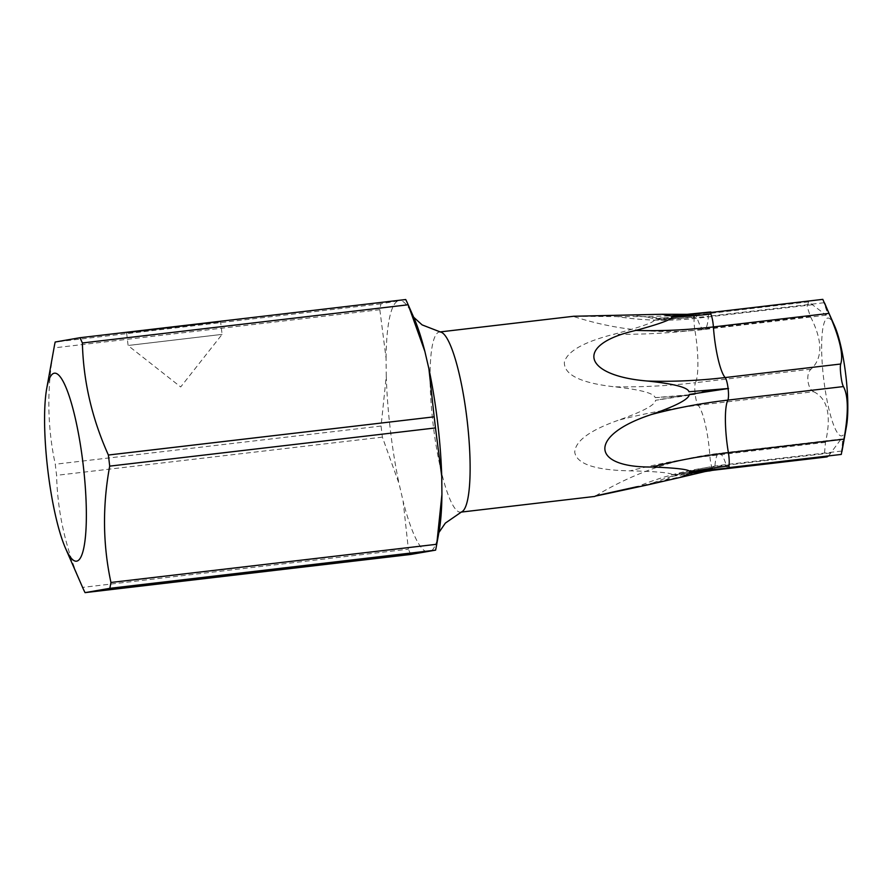 <?xml version="1.0" encoding="UTF-8"?>
<svg xmlns="http://www.w3.org/2000/svg" width="892" height="892" viewBox="0 0 892 892"><rect width="100%" height="100%" fill="white"/><g stroke="black" fill="none" stroke-linecap="round" stroke-linejoin="round"><path stroke-width="0.67" stroke-dasharray="4.46 3.34" d="M405.715 299.534L380.962 303.826A142.597 26.927 83.3 0 0 379.825 309.691L386.069 358.194L386.269 376.201L381.074 426.042A142.597 26.927 -96.7 0 0 382.389 437.136L399.103 483.821L403.117 501.17L408.38 549.193L82.588 587.393C66.209 550.933 57.545 513.58 56.597 475.336A142.597 26.927 83.3 0 1 55.917 469.794A142.597 26.927 83.3 0 1 55.282 464.241C47.142 426.354 46.73 387.574 54.033 347.891A142.597 26.927 83.3 0 1 54.256 346.587M381.074 426.042L55.282 464.241M382.389 437.136L56.597 475.336M410.844 554.434A142.597 26.927 83.3 0 1 408.38 549.193M380.962 303.826L55.17 342.026M127.444 332.861L220.592 321.845L127.444 332.861M379.825 309.691L54.033 347.891M427.023 551.947A126.619 23.906 83.3 0 1 403.117 501.17M438.998 531.955A126.619 23.906 83.3 0 1 430.858 551.278M413.888 317.753A126.619 23.906 -96.7 0 0 400.976 300.682M397.141 301.34A126.619 23.906 -96.7 0 0 386.069 358.194M386.269 376.201A126.619 23.906 -96.7 0 0 390.406 430.401A126.619 23.906 83.3 0 0 399.103 483.821M461.554 511.93A90.705 17.126 83.3 0 1 460.662 512.164A90.705 17.126 83.3 0 1 433.2 425.016A90.705 17.126 83.3 0 1 439.533 331.991A90.705 17.126 83.3 0 1 440.458 332.014M822.803 299.366L827.118 311.966L826.17 315.177L808.587 301.842L807.115 306.603L810.46 316.593C822.725 340.61 822.915 358.138 811.018 369.165C808.42 371.507 807.394 375.476 807.974 381.051C808.732 386.604 810.638 390.161 813.716 391.722L698.146 405.269A11.786 2.23 83.3 0 1 695.191 394.275A11.786 2.23 83.3 0 1 695.459 382.713A303.191 146.177 179.4 0 1 614.443 386.816C640.367 389.603 653.947 393.205 655.163 397.62L694.745 394.342L655.486 400.318C655.475 404.778 643.121 411.413 618.424 420.21C589.802 430.312 575.24 441.016 574.749 452.289C576.812 464.052 595.276 470.229 630.165 470.842C656.813 471.467 671.007 472.805 672.769 474.845L712.496 470.876M699.841 472.425L673.371 476.127L665.097 480.186L594.763 496.42C633.13 473.039 674.586 458.689 719.119 453.348A42.749 8.073 -96.7 0 0 714.905 466.538A11.786 2.23 83.3 0 1 714.191 469.828M812.779 304.674L697.209 318.221A303.191 297.716 -99.8 0 1 617.32 316.615L573.712 316.259M617.32 316.615L644.949 316.604L654.616 318.801L693.898 314.887L654.338 320.228C653.334 322.614 639.854 327.286 613.886 334.244C583.836 341.926 567.334 351.236 564.368 362.174C563.878 374.763 580.581 382.98 614.443 386.816M655.163 397.62A301.373 145.307 179.4 0 0 695.191 394.275L694.745 394.342M695.191 394.275A301.373 150.636 166.9 0 0 655.486 400.318M828.579 455.912L841.111 439.042L842.583 441.808L841.29 454.418M813.716 391.722C827.709 398.735 831.623 415.616 825.457 442.354L824.543 452.768L826.984 456.905M834.745 326.271A59.307 11.195 -96.7 0 0 823.26 326.271A59.307 11.195 -96.7 0 0 823.684 378.899A59.307 11.195 -96.7 0 0 835.436 429.253A59.307 11.195 -96.7 0 0 846.475 426.309M713.734 470.184A11.786 2.23 83.3 0 1 712.474 468.802A301.373 150.636 166.9 0 0 672.769 474.845M673.371 476.127A301.373 295.943 80.2 0 1 712.474 468.802L712.496 470.329M729.31 467.553L727.995 467.709A11.786 2.23 83.3 0 0 728.931 465.947A301.373 295.943 80.2 0 0 689.828 473.273M702.104 392.201A301.373 145.307 -0.6 0 0 701.937 392.235A301.373 145.307 -0.6 0 0 689.282 394.454M728.106 388.533A11.786 2.23 83.3 0 1 728.106 388.555A301.373 150.636 -13.1 0 1 688.958 391.755M823.963 302.734L708.393 316.281A11.786 2.23 83.3 0 1 709.553 312.646A11.786 2.23 83.3 0 1 710.824 314.029A301.373 295.943 -99.8 0 1 671.074 315.946M810.46 316.593L694.89 330.14A11.786 2.23 83.3 0 1 694.366 316.883A301.373 295.943 -99.8 0 1 654.616 318.801M654.338 320.228A301.373 145.307 179.4 0 0 694.366 316.883L693.898 314.887M128.939 345.382L222.086 334.377L128.939 345.382M712.474 468.802A11.786 2.23 83.3 0 1 709.887 455.901A42.749 8.073 -96.7 0 0 698.146 405.269A303.191 151.54 166.9 0 0 618.424 420.21M811.018 369.165L695.459 382.713A42.749 8.073 -96.7 0 0 694.89 330.14A303.191 146.177 179.4 0 1 613.886 334.244M710.177 470.363L727.995 467.709A11.786 2.23 83.3 0 1 726.077 464.598A42.749 8.073 -96.7 0 0 719.119 453.348L841.111 439.042M841.647 451.051L726.077 464.598A303.191 297.716 80.2 0 0 648.763 484.646M830.463 452.991L714.905 466.538A303.191 297.716 80.2 0 0 637.59 486.586M825.457 442.354L709.887 455.901A303.191 151.54 166.9 0 0 630.165 470.842M694.366 316.883A11.786 2.23 83.3 0 1 695.292 315.121A11.786 2.23 83.3 0 1 697.209 318.221A42.749 8.073 -96.7 0 0 704.178 329.483A42.749 8.073 -96.7 0 0 708.393 316.281A303.191 297.716 -99.8 0 1 628.492 314.675M438.897 532.524L440.269 523.392M413.654 317.217L417.11 325.792M665.097 480.186L705.148 471.322M688.791 314.33L710.801 312.501M826.17 315.177L704.178 329.483C659.701 334.578 616.093 330.23 573.366 316.426M808.587 301.842L695.292 315.121L644.949 316.604M126.619 333.05L128.114 345.583L180.697 386.961L222.086 334.377L220.592 321.845"/><path stroke-width="1.34" d="M83.101 464.119A94.652 17.873 83.3 0 1 83.77 548.089A94.652 17.873 83.3 0 1 65.439 548.089A94.652 17.873 83.3 0 1 47.834 470.24A94.652 17.873 83.3 0 1 46.73 388.466A94.652 17.873 83.3 0 1 64.335 383.772A94.652 17.873 83.3 0 1 83.101 464.119M46.73 388.466L54.256 346.587A142.597 26.927 83.3 0 1 55.17 342.026L79.912 337.733A142.597 26.927 83.3 0 1 82.387 342.974C83.335 381.241 91.999 418.593 108.378 455.031A142.597 26.927 83.3 0 1 109.058 460.573A142.597 26.927 83.3 0 1 109.694 466.126C102.39 505.82 102.814 544.599 110.942 582.476A142.597 26.927 83.3 0 1 109.805 588.341L85.052 592.634A142.597 26.927 83.3 0 1 82.588 587.393L65.439 548.089M110.942 582.476L436.734 544.276A142.597 26.927 83.3 0 1 436.433 545.96A142.597 26.927 83.3 0 1 435.597 550.141L410.844 554.434L85.052 592.634M435.597 550.141L109.805 588.341M436.734 544.276L441.93 494.436L441.741 476.428L435.486 427.926L109.694 466.126M435.486 427.926A142.597 26.927 -96.7 0 0 434.17 416.832L108.378 455.031M434.17 416.832L428.907 368.797L424.882 351.459L408.179 304.774L82.387 342.974M79.912 337.733L405.715 299.534A142.597 26.927 83.3 0 1 408.157 304.718A142.597 26.927 83.3 0 1 408.179 304.774M441.93 494.436A126.619 23.906 83.3 0 1 440.269 523.392A126.619 23.906 83.3 0 1 438.998 531.955L436.433 545.96M424.882 351.459A126.619 23.906 -96.7 0 0 417.11 325.792A126.619 23.906 -96.7 0 0 413.888 317.753L408.157 304.718M428.907 368.797A126.619 23.906 -96.7 0 1 437.593 422.217A126.619 23.906 83.3 0 1 441.741 476.428M413.654 317.217L422.106 324.889L440.458 332.014A90.705 17.126 83.3 0 1 466.995 419.151A90.705 17.126 83.3 0 1 461.554 511.93L445.342 523.113L438.897 532.524M712.496 470.329L699.841 472.425M729.4 467.943L728.931 465.947A301.373 145.307 -0.6 0 0 690.107 471.846L729.4 467.943L689.828 473.273L680.707 477.309L648.763 484.646C583.134 498.907 576.321 500.077 637.59 486.586M690.107 471.846C690.018 469.582 677.374 467.977 652.197 467.018C589.422 467.698 588.921 434.817 651.639 414.445C676.582 405.693 689.126 399.036 689.282 394.454L728.541 388.477L688.958 391.755C687.888 387.418 674.118 383.85 647.659 381.051C581.963 375.71 574.537 344.145 635.918 330.419C659.991 323.841 671.91 319.447 671.676 317.217L710.801 311.955L671.074 315.946L661.942 314.274L573.712 316.259L440.001 331.935M729.31 467.553L841.29 454.418L843.966 439.143C848.593 413.141 848.404 395.613 843.408 386.57C842.383 384.642 841.546 380.895 840.888 375.331C840.219 369.767 840.164 365.988 840.71 364.014L725.151 377.561A11.786 2.23 83.3 0 1 728.106 388.533M714.191 469.828A11.786 2.23 83.3 0 1 713.734 470.184L826.984 456.905L828.579 455.912M841.937 451.53L846.475 426.309A59.307 11.195 -96.7 0 0 845.783 375.064A59.307 11.195 -96.7 0 0 834.745 326.271L822.803 299.366L710.801 312.501M840.71 364.014C843.62 355.005 839.707 338.135 828.969 313.382L824.643 303.124M728.541 388.477L728.106 388.555A301.373 145.307 -0.6 0 0 702.104 392.201M710.801 311.955L710.824 314.029A301.373 150.636 -13.1 0 1 671.676 317.217M728.106 388.555A11.786 2.23 83.3 0 1 727.839 400.118A42.749 8.073 -96.7 0 0 728.396 452.69A11.786 2.23 83.3 0 1 728.931 465.947M843.408 386.57L727.839 400.118A303.191 146.177 -0.6 0 0 651.639 414.445M843.966 439.143L728.396 452.69A303.191 146.177 -0.6 0 0 652.197 467.018M710.824 314.029A11.786 2.23 83.3 0 1 713.41 326.929A42.749 8.073 -96.7 0 0 725.151 377.561A303.191 151.54 -13.1 0 1 647.659 381.051M828.969 313.382L713.41 326.929A303.191 151.54 -13.1 0 1 635.918 330.419M461.119 512.108L594.83 496.431M705.148 471.322L713.734 470.184M680.707 477.309L710.177 470.363M661.942 314.274L688.791 314.33"/></g></svg>

